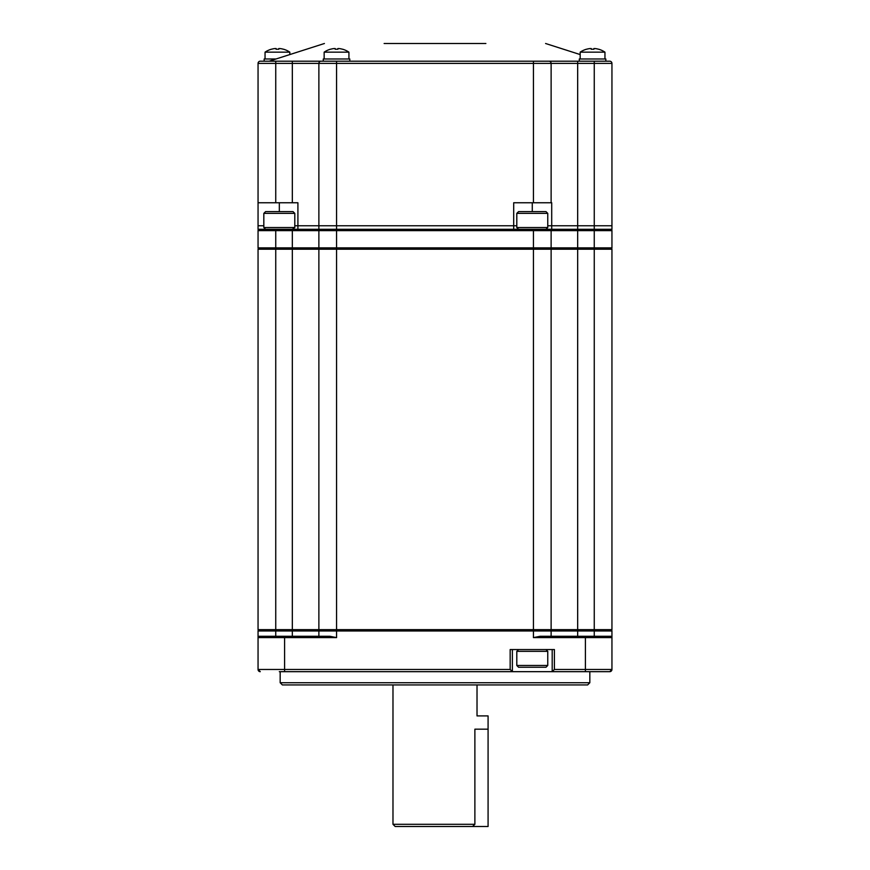 <?xml version="1.0" encoding="UTF-8"?>
<svg xmlns="http://www.w3.org/2000/svg" width="870" height="870" viewBox="0 0 870 870"><rect width="100%" height="100%" fill="white"/><g stroke="black" fill="none" stroke-linecap="round" stroke-linejoin="round"><path stroke-width="1.3" d="M547.763 225.754L611.947 225.754L611.947 229.299L259.38 229.299A1.327 1.327 0 0 0 258.053 230.626A1.327 1.327 0 0 1 259.38 229.299A1.327 1.327 0 0 0 258.053 230.626L258.053 247.874A1.327 1.327 0 0 0 259.38 249.201A1.327 1.327 0 0 1 258.053 247.874L275.746 247.874L275.746 230.626L258.053 230.626M320.203 229.299A1.327 1.327 0 0 0 318.877 230.626L318.877 247.874A1.327 1.327 0 0 0 320.203 249.201A1.327 1.327 0 0 1 318.877 247.874L533.43 247.874L533.43 230.626L318.877 230.626A1.327 1.327 0 0 1 320.203 229.299A1.327 1.327 0 0 0 318.877 230.626A1.327 1.327 0 0 1 320.203 229.299A1.327 1.327 0 0 0 318.877 230.626L275.746 230.626L275.746 229.299M549.796 249.201A1.327 1.327 0 0 0 551.123 247.874L594.254 247.874L594.254 249.201L611.947 249.201L611.947 629.641L533.43 629.641L533.43 247.874L551.123 247.874L551.123 230.626A1.327 1.327 0 0 0 549.796 229.299M294.799 225.754L513.702 225.754L513.702 229.299L336.57 229.299L336.57 630.967L533.43 630.967L533.43 629.641L258.053 629.641L258.053 249.201L577.669 249.201L577.669 230.626L611.947 230.626A1.327 1.327 0 0 0 610.62 229.299A1.327 1.327 0 0 1 611.947 230.626L611.947 247.874A1.327 1.327 0 0 1 610.62 249.201A1.327 1.327 0 0 0 611.947 247.874A1.327 1.327 0 0 1 610.62 249.201M592.35 636.274L585.412 636.274L585.412 637.612L533.43 637.612L540.15 636.274L610.62 636.274L594.254 636.274L594.254 249.201L577.669 249.201L577.669 630.967L611.947 630.967L611.947 669.454L609.739 671.673L590.686 671.673M318.877 249.201L318.877 629.641M551.123 629.641L551.123 249.201M512.376 649.553L512.376 671.673L552.189 671.673L554.407 669.454L554.407 649.553L510.168 649.553L510.168 669.454L512.376 671.673L279.313 671.673M609.739 671.673A2.208 2.208 0 0 0 611.947 669.454A2.208 2.208 0 0 1 609.739 671.673L611.947 669.454A2.208 2.208 0 0 1 609.739 671.673L552.189 671.673L552.189 649.553M280.173 671.673L280.173 682.732L589.827 682.732L589.827 671.673L585.412 671.673L585.412 669.454L554.407 669.454M589.827 682.732L587.62 684.94L282.38 684.94L280.173 682.732M549.796 629.641A1.327 1.327 0 0 1 551.123 630.967L551.123 636.274M610.62 629.641A1.327 1.327 0 0 1 611.947 630.967A1.327 1.327 0 0 0 610.62 629.641A1.327 1.327 0 0 1 611.947 630.967M258.51 636.601L259.38 636.274A1.327 1.327 0 0 0 258.053 637.612L258.053 630.967A1.327 1.327 0 0 1 259.38 629.641A1.327 1.327 0 0 0 258.053 630.967L318.877 630.967L318.877 636.274M318.877 630.967A1.327 1.327 0 0 1 320.203 629.641A1.327 1.327 0 0 0 318.877 630.967L336.57 630.967L336.57 637.612L329.85 636.274L277.65 636.274M259.38 636.274L284.588 636.274L284.588 637.612L336.57 637.612M585.412 636.274L592.296 636.274M258.053 637.612L258.053 669.454L260.26 671.673A2.208 2.208 0 0 1 258.053 669.454A2.208 2.208 0 0 0 260.26 671.673A2.208 2.208 0 0 1 258.053 669.454L284.588 669.454L284.588 637.612L258.053 637.612M611.947 637.612L610.62 636.274A1.327 1.327 0 0 1 611.947 637.612L585.412 637.612L585.412 669.454L611.947 669.454M610.62 636.274L611.49 636.601M392.979 824.292L395.187 826.5L472.54 826.5L474.879 824.292L392.979 824.292L392.979 684.94M474.879 824.292L474.879 729.18C477.228 712.062 477.228 712.062 474.879 729.18L488.081 729.18L488.081 715.912L477.021 715.912L477.021 684.94M263.827 225.754L258.053 225.754L258.053 229.299L265.6 229.299L263.827 227.527L263.827 213.367L265.6 211.606L293.027 211.606L294.799 213.367L294.799 227.527L292.331 229.299L292.331 247.874L318.877 247.874M263.827 213.367L294.799 213.367M263.827 227.527L294.799 227.527M516.802 213.367L518.574 211.606L546.001 211.606L547.763 213.367L547.763 227.527L516.802 227.527L516.802 213.367L547.763 213.367M546.001 667.246L518.574 667.246L516.802 665.474L547.763 665.474L546.001 667.246M547.763 665.474L547.763 651.325L516.802 651.325L516.802 665.474M547.763 651.325L546.001 649.553M513.702 225.754L516.802 225.754M533.43 229.299L533.43 230.626L577.669 230.626L577.669 229.299L594.254 229.299L594.254 63.412L551.123 63.412A2.208 2.208 0 0 0 548.916 61.194L260.26 61.194A2.208 2.208 0 0 0 258.053 63.412A2.208 2.208 0 0 1 260.26 61.194M611.947 247.874L594.254 247.874L594.254 229.299L611.947 229.299L611.947 63.412A2.208 2.208 0 0 0 609.739 61.194L577.669 61.194L577.669 229.299L546.001 229.299L551.71 229.299L551.71 225.754M318.877 225.754L318.877 229.299L297.91 229.299L297.91 225.754M384.127 43.5L485.873 43.5M548.916 61.194L577.669 61.194L533.43 61.194L533.43 63.412L318.877 63.412A2.208 2.208 0 0 1 321.084 61.194A2.208 2.208 0 0 0 318.877 63.412L258.053 63.412L258.053 202.753L275.746 202.753L275.746 61.194L323.27 61.194L323.27 58.986L349.816 58.986L349.816 61.194M336.57 225.754L336.57 229.299L318.877 229.299L318.877 63.412M258.053 202.753L258.053 229.299L265.6 229.299M292.331 61.194L292.331 202.753L275.746 202.753M292.331 202.753L297.91 202.753L297.91 229.299M513.702 229.299L513.702 202.753L551.123 202.753L551.123 63.412L533.43 63.412L533.43 202.753M551.123 202.753L551.71 202.753L551.71 229.299M579.289 61.194L579.289 58.986L605.835 58.986L605.835 61.194M598.68 49.275A22.076 22.076 0 0 0 595.221 48.568A22.076 22.076 0 0 1 598.68 49.275L598.701 49.231A22.12 22.12 0 0 1 604.954 52.156L580.181 52.156L580.181 58.986M595.221 48.568L593.895 48.568L593.895 49.275A21.467 18.596 180 0 0 591.241 49.275L591.241 48.568L589.914 48.568A22.076 22.076 0 0 0 586.445 49.275L586.434 49.231A22.12 22.12 0 0 0 580.181 52.156M593.895 49.275L593.895 48.568L593.895 49.275M591.241 49.275L591.241 48.568L591.241 49.275M348.924 58.986L348.924 52.156L324.151 52.156L324.151 58.986M348.924 52.156A22.12 22.12 0 0 0 342.682 49.231L342.66 49.275A22.076 22.076 0 0 0 339.202 48.568L337.864 48.568L337.864 49.275A21.467 18.596 180 0 0 335.211 49.275L335.211 48.568L333.884 48.568A22.076 22.076 0 0 0 330.426 49.275L330.404 49.231A22.12 22.12 0 0 0 324.151 52.156M339.202 48.568A22.076 22.076 0 0 1 342.66 49.275L342.682 49.231M335.211 49.275L335.211 48.568L335.211 49.275M337.864 49.275L337.864 48.568L337.864 49.275M276.018 58.986L264.165 58.986L264.165 61.194L269.113 61.194L324.412 43.5M283.555 49.275A22.076 22.076 0 0 0 280.086 48.568A22.076 22.076 0 0 1 283.555 49.275L283.566 49.231A22.12 22.12 0 0 1 289.819 52.156L265.046 52.156L265.046 58.986M280.086 48.568L278.759 48.568L278.759 49.275A21.467 18.596 180 0 0 277.432 49.231A21.467 18.596 180 0 0 276.105 49.275L276.105 48.568L274.779 48.568A22.076 22.076 0 0 0 271.32 49.275L271.299 49.231A22.12 22.12 0 0 0 265.046 52.156M276.105 49.275L276.105 48.568L276.105 49.275M278.759 49.275L278.759 48.568L278.759 49.275M472.54 826.5L488.081 826.5L488.081 729.18M275.746 636.274L275.746 247.874L292.331 247.874L292.331 636.274M611.947 230.626A1.327 1.327 0 0 0 610.62 229.299M258.053 247.874A1.327 1.327 0 0 0 259.38 249.201M510.168 669.454L284.588 669.454L284.588 671.673M533.43 637.612L533.43 630.967L577.669 630.967L577.669 636.274M259.38 629.641A1.327 1.327 0 0 0 258.053 630.967M594.254 225.754L594.254 229.299M577.669 229.299L577.669 225.754M336.57 229.299L336.57 61.194M611.947 63.412L594.254 63.412L594.254 61.194M532.277 211.606L532.277 202.753M279.324 211.606L279.324 202.753M546.001 229.299L547.763 227.527M518.574 229.299L516.802 227.527M518.574 649.553L516.802 651.325M545.588 43.5L580.181 54.571M604.954 52.156L604.954 58.986M289.819 52.156L289.819 54.571"/></g></svg>
